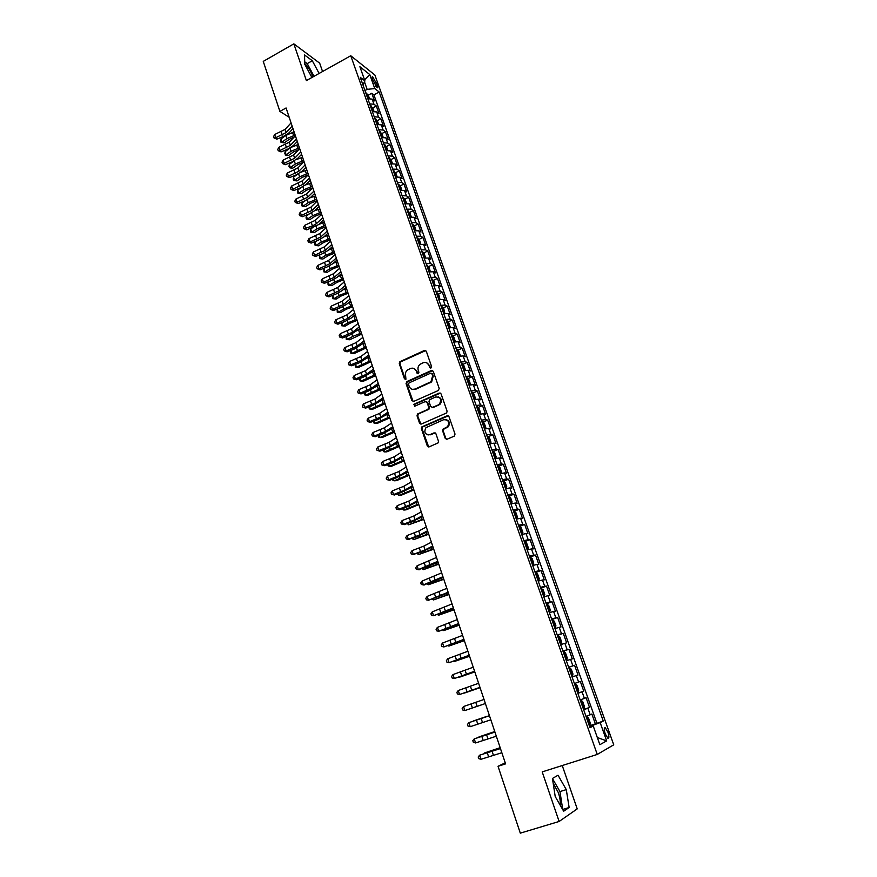 <?xml version="1.0" encoding="UTF-8"?>
<svg xmlns="http://www.w3.org/2000/svg" width="877" height="877" viewBox="0 0 877 877"><rect width="100%" height="100%" fill="white"/><g stroke="black" fill="none" stroke-linecap="round" stroke-linejoin="round"><path stroke-width="1.32" d="M430.98 367.978L431.594 366.542L426.299 351.271L424.435 350.46L399.879 361.719L399.265 363.615L404.44 378.798L405.93 379.248L405.645 375.97C405.01 373.591 405.612 371.596 407.487 369.984L410.425 368.515C413.144 367.606 415.106 368.483 416.334 371.146L417.003 373.12L418.307 373.701L418.91 372.265L418.23 370.291C417.584 367.923 418.186 365.928 420.039 364.306L423.032 362.804C425.773 361.872 427.757 362.749 428.996 365.424L429.675 367.408L430.98 367.978M560.239 805.261C560.6 801.83 559.964 797.61 558.309 792.6L553.157 783.117M607.969 732.24L605.338 727.8C603.946 727.504 603.891 729.489 605.185 733.742L607.816 738.193C609.219 738.467 609.263 736.483 607.969 732.24M304.747 63.572C308.079 66.773 310.787 71.158 312.87 76.716L312.936 76.913M445.198 438.314L447.106 439.202L454.143 436.198L455.031 434.115L448.991 416.685L447.084 415.819L421.815 426.902L421.398 428.645L427.296 445.965L429.182 446.853L438.116 442.885L438.478 441.197L435.924 433.742L434.038 432.865L429.873 434.663C425.005 434.74 423.701 432.405 425.948 427.658L443.532 419.732C448.355 419.579 449.726 421.881 447.621 426.639L443.006 429.138L442.633 430.859L445.198 438.314L446.59 439.311M322.561 71.53L319.677 63.177L293.85 43.85L306.38 80.585L350.756 55.744L597.259 754.439L542.205 771.892L559.12 821.475L520.302 833.15L498.037 766.301L505.58 763.867L286.077 107.97L279.906 111.39L289.191 117.277M293.85 43.85L263.253 61.39L279.906 111.39M438.314 390.506L439.191 388.445L433.26 371.344L431.385 370.511L406.917 381.528L406.062 383.567L411.85 400.57L413.692 401.414L438.314 390.506M441.087 393.905L447.073 411.17L446.678 412.914L421.398 424.029L419.535 423.163L417.035 415.808L417.485 414.032L427.877 409.373L428.743 407.312L427.077 402.433L425.202 401.589L414.843 406.161L413.878 404.308L439.202 393.06L441.087 393.905M589.344 725.849L595.351 723.887L591.865 714.031L590.199 714.799L587.875 708.221L583.665 709.789M583.556 709.46L589.541 707.476L586.066 697.675L584.389 698.377L582.076 691.832L577.855 693.345M577.8 693.181L583.764 691.175L580.311 681.44L578.612 682.054L576.31 675.564L572.089 677.011L578.02 674.972L574.588 665.292L568.669 667.331M568.647 667.254L572.867 665.84L570.576 659.383L572.308 658.868L568.899 649.254L563.012 651.315M562.935 651.085L567.156 649.725L564.887 643.312L566.63 642.863L563.253 633.315L557.388 635.397M557.257 635.014L561.488 633.709L559.23 627.34L560.995 626.956L557.629 617.463L551.797 619.568M551.611 619.041L555.854 617.803L553.606 611.455L555.393 611.159L552.05 601.721L546.25 603.847M546.009 603.179L550.252 601.984L548.026 595.68L549.824 595.45L546.503 586.077L540.725 588.215M540.44 587.404L544.683 586.264L542.468 580.004L544.299 579.84L540.988 570.521L535.244 572.681L537.612 574.04L539.256 578.71L538.818 580.322L536.077 572.593M534.904 571.727L539.158 570.642L536.954 564.426L538.796 564.328L535.507 555.064L530.322 557.048M529.401 556.15L533.654 555.119L531.473 548.936L533.326 548.914L530.07 539.706L524.293 541.701M523.931 540.67L528.195 539.695L526.014 533.545L527.899 533.589L524.654 524.435L519.787 526.343M518.493 525.279L522.758 524.358L520.598 518.252L522.495 518.351L519.272 509.263L514.47 511.17M513.1 509.986L517.364 509.12L515.216 503.047L517.134 503.212L513.922 494.179L509.186 496.086M507.728 494.792L512.004 493.97L509.866 487.93L511.795 488.171L508.605 479.182L503.924 481.089M502.389 479.686L506.665 478.908L504.549 472.911L506.489 473.207L503.321 464.284L498.706 466.191M497.084 464.667L501.37 463.944L499.254 457.98L501.227 458.342L498.07 449.462L493.51 451.37M491.822 449.737L496.097 449.068L494.003 443.148L495.987 443.565L492.852 434.74L488.336 436.647M486.582 434.904L490.868 434.279L488.774 428.393L490.78 428.875L487.667 420.105L483.205 422.012M481.374 420.16L485.661 419.579L483.589 413.725L485.595 414.273L482.503 405.558L478.097 407.465M476.189 405.503L480.486 404.977L478.425 399.156L480.453 399.759L477.384 391.087L473.021 392.995M471.048 390.934L475.345 390.451L473.295 384.663L475.334 385.332L472.286 376.715L467.967 378.623M465.928 376.452L470.225 376.014L468.197 370.258L470.258 370.982L467.211 362.42L462.946 364.328M460.842 362.048L465.15 361.664L463.122 355.941L465.194 356.72L462.179 348.202L457.958 350.12M455.788 347.741L460.096 347.391L458.079 341.712L460.173 342.545L457.169 334.082L452.992 335.99M450.767 333.512L455.075 333.205L453.069 327.56L455.174 328.447L452.192 320.039L448.059 321.947M445.768 319.371L450.076 319.107L448.092 313.495L450.208 314.437L447.237 306.073L443.148 307.98M440.802 305.306L445.11 305.097L443.137 299.506L445.275 300.515L442.326 292.194L438.27 294.102M435.869 291.328L440.177 291.153L438.215 285.606L440.364 286.658L437.426 278.393L433.413 280.3M430.958 277.428L435.277 277.296L433.315 271.782L435.485 272.89L432.569 264.668L428.59 266.586M426.079 263.615L430.399 263.528L428.447 258.035L430.629 259.197L427.724 251.03L423.788 252.949M421.223 249.879L425.542 249.835L423.613 244.376L425.805 245.593L422.922 237.459L419.02 239.377M416.4 236.22L420.719 236.22L418.8 230.794L421.004 232.054L418.143 223.975L414.273 225.893M411.598 222.637L415.928 222.681L414.021 217.288L416.235 218.603L413.385 210.568L409.559 212.486M406.829 209.143L411.16 209.219L409.263 203.859L411.488 205.218L408.66 197.237L404.867 199.156M402.094 195.714L406.424 195.834L404.538 190.506L406.775 191.92L403.957 183.973L400.197 185.902M397.38 182.372L401.71 182.526L399.835 177.22L402.083 178.689L399.287 170.796L395.549 172.714M392.688 169.097L397.029 169.294L395.154 164.021L397.424 165.545L394.639 157.685L390.934 159.614M388.029 155.909L392.37 156.139L390.506 150.899L392.786 152.466L390.013 144.65L386.351 146.58M383.402 142.787L387.733 143.061L385.891 137.842L388.182 139.454L385.42 131.693L381.78 133.622M378.787 129.741L383.128 130.048L381.287 124.863L383.589 126.518L380.859 118.801L377.242 120.73M374.205 116.773L378.546 117.112L376.715 111.96L379.028 113.659L376.31 105.985L373.986 104.253L369.655 103.87M372.736 107.915L376.31 105.985M372.429 79.303L377.132 87.777C377.921 88.018 377.987 87.141 377.34 85.168L372.637 76.705L372.429 79.303M350.756 55.744L374.885 75.005L613.747 744.814L597.259 754.439M595.351 723.887L603.266 721.047L379.182 91.997L374.764 88.566L367.134 89.355L364.942 90.55M603.266 721.047L600.164 722.593L606.665 740.879L599.857 744.694L593.258 726.057L589.991 727.691L360.283 77.34L364.92 80.936L359.899 66.729L369.787 74.567L374.764 88.566M596.853 723.141L373.92 94.859L371.793 93.236L374.501 100.877L372.177 99.123L367.836 98.728M378.546 117.112L380.859 118.801M383.128 130.048L385.42 131.693M387.733 143.061L390.013 144.65M392.37 156.139L394.639 157.685M397.029 169.294L399.287 170.796M401.71 182.526L403.957 183.973M406.424 195.834L408.66 197.237M411.16 209.219L413.385 210.568M415.928 222.681L418.143 223.975M420.719 236.22L422.922 237.459M425.542 249.835L427.724 251.03M430.399 263.528L432.569 264.668M435.277 277.296L437.426 278.393M440.177 291.153L442.326 292.194M445.11 305.097L447.237 306.073M450.076 319.107L452.192 320.039M455.075 333.205L457.169 334.082M460.096 347.391L462.179 348.202M465.15 361.664L467.211 362.42M470.225 376.014L472.286 376.715M475.345 390.451L477.384 391.087M480.486 404.977L482.503 405.558M485.661 419.579L487.667 420.105M490.868 434.279L492.852 434.74M496.097 449.068L498.07 449.462M501.37 463.944L503.321 464.284M506.665 478.908L508.605 479.182M512.004 493.97L513.922 494.179M517.364 509.12L519.272 509.263M522.758 524.358L524.654 524.435M528.195 539.695L530.07 539.706M533.654 555.119L535.507 555.064M539.158 570.642L540.988 570.521M544.683 586.264L546.503 586.077M550.252 601.984L552.05 601.721M555.854 617.803L557.629 617.463M561.488 633.709L563.253 633.315M567.156 649.725L568.899 649.254M572.867 665.84L574.588 665.292M578.02 674.972L576.31 675.564M583.764 691.175L582.076 691.832M589.541 707.476L587.875 708.221M592.457 726.255L592.194 725.509L589.53 726.375M367.134 89.355L364.47 81.824M559.12 821.475L577.219 808.89L562.245 765.533M505.229 762.815L498.037 766.301M368.241 95.165L371.793 93.236M373.92 94.859L379.182 91.997M362.925 84.828L364.92 80.936M376.715 111.96L372.385 111.598M381.287 124.863L376.957 124.545M385.891 137.842L381.55 137.557M390.506 150.899L386.176 150.647M395.154 164.021L390.824 163.813M399.835 177.22L395.505 177.055M404.538 190.506L400.208 190.375M409.263 203.859L404.933 203.76M414.021 217.288L409.691 217.233M418.8 230.794L414.481 230.783M423.613 244.376L419.294 244.409M428.447 258.035L424.128 258.112M433.315 271.782L428.996 271.892M438.215 285.606L433.896 285.759M443.137 299.506L438.873 299.693M448.092 313.495L443.773 313.736M453.069 327.56L448.761 327.845M458.079 341.712L453.771 342.041M463.122 355.941L458.814 356.314M468.197 370.258L463.889 370.686M473.295 384.663L468.998 385.135M478.425 399.156L474.128 399.66M483.589 413.725L479.291 414.284M488.774 428.393L484.488 428.996M494.003 443.148L489.717 443.795M499.254 457.98L494.979 458.682M504.549 472.911L500.263 473.668M509.866 487.93L505.59 488.73M515.216 503.047L510.94 503.902M520.598 518.252L516.334 519.151M526.014 533.545L521.76 534.499M531.473 548.936L527.209 549.945M536.954 564.426L532.701 565.49M542.468 580.004L538.226 581.122M548.026 595.68L543.773 596.853M553.606 611.455L549.375 612.683M559.23 627.34L554.998 628.612M564.887 643.312L560.655 644.639M570.576 659.383L566.356 660.776M574.391 683.534L578.612 682.054M580.179 699.912L584.389 698.377M593.258 726.057L589.728 726.945M586 716.388L590.199 714.799M592.194 725.509L600.164 722.593M364.536 79.84L369.787 74.567M606.665 740.879L597.325 737.524M319.118 73.449L312.311 60.743L304.538 54.977L304.757 64.229L311.905 77.494M569.14 807.509L566.279 789.618L558.035 775.235L552.444 778.469L555.218 796.557L563.67 811.214L569.14 807.509L562.738 809.46L559.954 791.58L552.455 778.546M314.043 76.288L307.224 63.615L304.703 61.774M307.224 63.615L312.311 60.743M559.954 791.58L566.279 789.618M430.618 368.066L429.62 365.632L426.54 362.727M413.834 368.428L416.97 371.344L417.967 373.788M425.762 350.559L400.526 361.927L399.923 363.823L405.415 379.456M432.679 370.587L407.246 381.901L406.709 383.753L413.144 401.534M431.89 373.788L430.585 373.207L409.088 382.865L408.485 384.301L409.197 386.384C410.414 389.059 412.376 389.947 415.106 389.059L431.013 381.725L432.613 375.882L431.89 373.788L432.514 373.986L431.561 373.328M412.497 389.366L415.106 389.059M432.514 373.986L433.238 376.08L431.637 381.912L415.742 389.235M426.408 401.633L427.702 402.609L429.379 407.476L428.941 409.252L418.537 413.9L417.671 415.95L420.894 424.15M440.44 393.115L414.788 404.297L414.569 406.237M438.292 404.801L439.487 404.012C441.811 399.232 440.517 396.897 435.595 396.996L429.456 399.802L428.996 401.589L430.673 406.468L432.547 407.334L440.101 404.176C442.315 400.877 441.745 398.454 438.39 396.908M431.977 407.443L432.547 407.334M438.917 404.966L433.172 407.487M446.185 419.601C449.583 421.004 450.274 423.394 448.235 426.781L443.619 429.281L443.247 430.991L445.812 438.445M427.998 434.948L429.873 434.663M435.167 432.887L430.497 434.795M448.279 415.851L422.451 427.033L422.034 428.776L428.71 446.963M369.469 98.52L368.329 95.275L365.709 92.699M367.101 96.656L366.564 95.122M294.08 137.119L289.3 139.268L284.356 142.841L281.035 142.381L280.618 141.12L280.892 139.015L285.836 135.431L294.091 131.901M280.892 139.015L281.934 142.173L286.889 138.588L295.143 135.069M281.035 142.381L284.356 142.841M292.151 126.113L286.121 132.57L275.707 137.733L276.825 139.158L283.37 136.483L289.125 132.778L292.995 128.645M291.076 122.912L285.058 129.39L274.654 134.543L275.707 137.733L273.986 137.919L273.558 136.648L274.654 134.543M276.825 139.158L273.986 137.919M374.019 111.379L372.846 108.057L370.226 105.503M371.64 109.493L371.092 107.948M298.739 149.66L293.51 151.918L288.544 155.47L286.187 155.262L284.806 153.738L285.08 151.655L290.419 147.829M285.08 151.655L286.132 154.823L291.098 151.272L299.397 147.753M291.274 147.292L298.333 144.573M285.222 155.01L288.544 155.47M378.59 124.315L377.384 120.916L374.786 118.395M376.2 122.396L375.652 120.851M303.442 162.267L297.752 164.646L292.754 168.165L290.386 167.956L289.004 166.444L289.289 164.361L293.959 161.061M289.289 164.361L290.342 167.551L295.341 164.021L303.661 160.513M296.218 159.636L302.587 157.312M289.432 167.715L292.754 168.165M383.194 137.327L381.955 133.841L379.357 131.353M380.782 135.376L380.234 133.819M308.2 174.929L302.017 177.439L296.985 180.925L293.652 180.487L293.236 179.204L293.521 177.143L297.698 174.227M293.521 177.143L294.584 180.344L299.605 176.847L307.959 173.339M300.921 172.232L306.884 170.116M293.652 180.487L296.985 180.925M387.82 150.405L386.56 146.843L383.962 144.376M385.387 148.432L384.839 146.865M312.771 187.722L306.292 190.309L301.25 193.762L297.906 193.324L297.478 192.041L297.774 189.991L301.502 187.415M297.774 189.991L298.849 193.214L303.902 189.739L312.267 186.231M305.558 184.948L311.192 182.997M297.906 193.324L301.25 193.762M296.459 138.972L290.375 145.363L279.927 150.504L281.035 151.896L287.601 149.222L293.389 145.549L297.292 141.46M295.374 135.749L289.311 142.162L278.864 147.303L279.927 150.504L278.195 150.68L277.768 149.397L278.864 147.303M281.035 151.896L278.195 150.68M300.778 151.907L294.661 158.233L284.17 163.352L285.266 164.712L291.855 162.037L297.665 158.386L301.6 154.341M299.704 148.662L293.587 155.01L283.107 160.129L284.17 163.352L282.427 163.506L281.999 162.223L283.107 160.129M285.266 164.712L282.427 163.506M305.141 164.909L298.958 171.168L288.434 176.266L289.52 177.593L296.13 174.918L301.973 171.289L305.93 167.299M304.045 161.653L297.884 167.924L287.36 173.032L288.434 176.266L286.68 176.409L286.253 175.115L287.36 173.032M289.52 177.593L286.68 176.409M309.515 177.998L303.289 184.17L292.721 189.257L293.806 190.55L300.438 187.875L306.303 184.28L310.294 180.333M308.419 174.72L302.203 180.914L291.646 186.001L292.721 189.257L290.956 189.377L290.528 188.073L291.646 186.001M293.806 190.55L290.956 189.377M392.468 163.56L391.175 159.91L388.588 157.476M390.024 161.554L389.465 159.976M317.101 200.658L310.601 203.245L305.525 206.676L302.181 206.238L301.754 204.944L302.061 202.905L305.371 200.658M302.061 202.905L303.135 206.15L308.211 202.708L316.608 199.2M310.184 197.763L315.523 195.955M302.181 206.238L305.525 206.676M313.911 191.142L307.652 197.248L297.04 202.313L298.103 203.574L304.757 200.91L310.655 197.336L314.679 193.433M312.815 187.853L306.555 193.97L295.955 199.046L297.04 202.313L295.264 202.423L294.825 201.118L295.955 199.046M298.103 203.574L295.264 202.423M397.149 176.803L395.823 173.054L393.247 170.653M394.694 174.764L394.135 173.175M321.453 213.67L314.942 216.246L309.833 219.656L306.479 219.228L306.051 217.924L306.358 215.895L309.274 213.944M306.358 215.895L307.443 219.151L312.552 215.742L320.982 212.245M314.81 210.666L319.886 208.978M306.479 219.228L309.833 219.656M318.34 204.374L312.026 210.403L301.37 215.457L302.433 216.674L309.11 214.01L315.04 210.458L319.085 206.61M317.233 201.063L310.929 207.115L300.285 212.157L301.37 215.457L299.594 215.545L299.156 214.229L300.285 212.157M302.433 216.674L299.594 215.545M401.852 190.101L400.504 186.275L397.928 183.907M399.375 188.04L398.816 186.439M325.827 226.748L319.294 229.335L314.163 232.701L310.809 232.284L310.37 230.98L310.688 228.952L313.199 227.296M310.688 228.952L311.773 232.23L316.915 228.853L325.367 225.367M321.684 214.35L315.325 220.313L304.648 225.356L305.733 228.656L306.786 229.851L324.271 222.078M310.809 232.284L314.163 232.701M322.791 217.682L316.433 223.635L312.453 225.992L303.946 228.733L303.508 227.417L304.648 225.356M306.786 229.851L303.946 228.733M319.436 223.657L323.525 219.853M406.588 203.486L405.207 199.572L402.631 197.237M404.1 201.392L403.53 199.781M330.234 239.903L323.679 242.48L318.515 245.823L315.15 245.417L314.722 244.102L315.04 242.096L317.123 240.736M315.04 242.096L316.126 245.385L321.3 242.041L329.785 238.555M324.095 236.724L328.678 235.244M315.15 245.417L318.515 245.823M327.274 231.057L320.861 236.933L310.118 241.942L311.16 243.093L317.88 240.43L323.865 236.943L327.987 233.183M326.145 227.702L319.743 233.6L309.022 238.621L310.118 241.942L308.32 241.997L307.882 240.671L309.022 238.621M311.16 243.093L308.32 241.997M411.346 216.948L409.932 212.947L407.367 210.644M408.835 214.821L408.265 213.199M334.663 253.135L328.086 255.711L322.9 259.022L319.524 258.627L319.414 255.306L321.037 254.264M319.414 255.306L320.511 258.616L325.707 255.295L334.214 251.82M328.787 249.868L333.107 248.498M319.524 258.627L322.9 259.022M331.78 244.519L325.312 250.318L314.536 255.306L315.567 256.424L322.308 253.76L328.327 250.296L332.471 246.58M330.651 241.142L324.194 246.963L313.429 251.951L314.536 255.306L312.716 255.339L312.278 254.001L313.429 251.951M315.567 256.424L312.716 255.339M416.06 230.498L414.689 226.398L412.124 224.128M413.615 228.327L413.034 226.704M339.114 266.444L332.515 269.009L327.296 272.287L323.92 271.903L323.81 268.581L324.939 267.88M323.81 268.581L324.918 271.914L330.136 268.625L338.686 265.15M333.523 263.089L337.568 261.817M323.92 271.903L327.296 272.287M336.308 258.046L329.785 263.769L318.976 268.735L319.995 269.82L326.759 267.156L332.8 263.714L336.976 260.063M335.167 254.659L328.667 260.403L317.858 265.369L318.976 268.735L317.145 268.757L316.696 267.419L317.858 265.369M319.995 269.82L317.145 268.757M420.774 244.124L419.469 239.925L416.915 237.689M418.406 241.909L417.836 240.276M343.587 279.818L336.965 282.394L331.725 285.639L328.338 285.255L327.899 283.918L328.82 281.583M328.239 281.945L329.346 285.288L334.597 282.043L343.17 278.568M338.292 276.376L342.052 275.203M328.338 285.255L331.725 285.639M340.857 271.662L334.29 277.296L323.438 282.251L324.446 283.293L331.232 280.64L337.305 277.22L341.515 273.613M339.717 268.252L333.161 273.909L322.319 278.864L323.438 282.251L321.596 282.251L321.146 280.903L322.319 278.864M324.446 283.293L321.596 282.251M425.52 257.838L424.282 253.53L421.738 251.326M423.229 255.569L422.659 253.924M348.092 293.269L341.449 295.845L336.176 299.057L332.789 298.684L332.69 295.374L333.808 298.75L339.081 295.527L347.687 292.063M343.104 289.739L346.558 288.676M332.789 298.684L336.176 299.057M345.439 285.343L338.829 290.912L327.921 295.834L328.919 296.843L335.727 294.19L341.833 290.802L346.075 287.25M344.288 281.923L337.689 287.503L326.792 292.436L327.921 295.834L326.069 295.823L325.619 294.464L326.792 292.436M328.919 296.843L326.069 295.823M430.3 271.629L429.116 267.211L426.584 265.051M428.086 269.316L427.505 267.66M352.62 306.797L345.955 309.373L340.66 312.552L337.261 312.19L337.141 309.033M337.207 309.011L338.292 312.278L343.598 309.088L352.225 305.624M347.95 303.179L351.085 302.225M337.261 312.19L340.66 312.552M435.124 285.507L433.983 280.98L431.451 278.842M432.975 283.139L432.383 281.473M357.169 320.412L350.493 322.977L345.154 326.123L342.797 325.882L348.136 322.725L356.796 319.272M341.745 322.714L342.797 325.882L341.756 325.773L341.613 322.769M352.85 316.696L355.645 315.852M439.969 299.452L438.884 294.815L436.351 292.721M437.886 297.04L437.294 295.374M361.752 334.093L349.693 339.772L347.325 339.563L352.697 336.439L361.39 332.986M346.316 336.505L347.325 339.563L346.272 339.421L346.108 336.582M357.794 330.289L360.239 329.555M444.858 313.495L443.806 308.748L441.284 306.687M442.819 311.028L442.227 309.34M366.356 347.851L354.242 353.508L351.885 353.321L366.005 346.788M350.91 350.362L351.885 353.321L350.822 353.157L350.625 350.471M362.793 343.948L364.843 343.335M449.78 327.614L450.252 326.968L448.75 322.747L446.25 320.719M447.785 325.093L447.193 323.405M370.993 361.697L358.825 367.31L356.479 367.167L370.653 360.677M355.525 364.317L356.479 367.167L355.404 366.981L355.174 364.448M369.02 361.16L367.847 357.684L369.491 357.191M454.735 341.811L455.24 341.076L453.738 336.834L451.238 334.85M452.784 339.246L452.181 337.535M375.652 375.619L363.429 381.199L361.083 381.078L375.323 374.632M360.173 378.338L361.083 381.078L359.998 380.87L359.734 378.502M372.933 371.497L374.15 371.135M459.723 356.095L460.261 355.273L458.748 351.008L456.248 349.057M457.816 353.475L457.213 351.765M380.333 389.618L368.066 395.154L365.72 395.078L380.026 388.675M364.854 392.447L365.72 395.078L364.624 394.847L364.328 392.644M378.108 385.376L378.842 385.156M464.744 370.467L465.303 369.557L463.79 365.26L461.302 363.352M464.437 370.543L463.834 370.522M462.87 367.792L462.267 366.071M385.047 403.705L372.725 409.208L370.39 409.164L384.751 402.795M369.557 406.643L370.39 409.164L369.283 408.901L368.954 406.862M469.809 384.926L470.379 383.918L468.855 379.598L466.378 377.724M469.623 384.97L468.932 384.948M467.956 382.197L467.353 380.465M389.794 417.869L377.406 423.328L375.082 423.328L389.498 417.003M374.282 420.916L375.082 423.328L373.964 423.032L373.591 421.168M472.363 392.271L474.895 399.463L475.498 398.366L473.953 394.025L471.486 392.183M474.841 399.473L474.051 399.452M473.076 396.689L472.462 394.946M394.562 432.12L382.12 437.535L379.796 437.568L394.288 431.287M379.039 435.277L379.796 437.568L378.667 437.25L378.25 435.562M479.883 414.13L480.629 412.903L479.083 408.529L476.628 406.731M477.494 406.807L480.048 414.032L479.204 414.043M478.228 411.258L477.603 409.504M399.353 446.448L386.867 451.83L384.543 451.896L399.09 445.659M383.819 449.715L384.543 451.896L383.402 451.556L382.942 450.044M484.762 428.919L485.803 427.527L484.247 423.131L481.791 421.377M485.211 428.732L484.389 428.721M483.402 425.926L482.778 424.161M404.176 460.863L391.635 466.202L389.322 466.312L403.935 460.118M388.632 464.24L389.322 466.312L388.16 465.939L387.711 464.58M489.717 443.784L490.999 442.238L489.443 437.809L486.998 436.099M490.429 443.477L489.607 443.488M488.621 440.682L487.985 438.906M409.033 475.367L396.426 480.662L394.124 480.804L408.803 474.665M393.477 478.853L394.124 480.804L392.951 480.41L392.556 479.193M494.957 458.627L496.239 457.038L494.661 452.587L492.227 450.91M495.669 458.32L494.858 458.353M493.861 455.514L493.225 453.738M413.911 489.947L401.26 495.209L398.947 495.384L413.692 489.289M398.344 493.554L398.947 495.384L397.424 493.894M500.23 473.558L501.501 471.925L499.923 467.452L497.489 465.808M500.953 473.251L500.131 473.295M499.134 470.445L498.498 468.658M418.822 504.615L406.106 509.833L403.815 510.052L418.614 504.001M403.245 508.342L403.815 510.052L402.313 508.682M505.536 488.577L506.796 486.899L505.207 482.405L502.784 480.804M503.639 480.793L506.27 488.248L505.448 488.336M504.439 485.474L503.804 483.665M423.766 519.37L408.704 524.808L423.569 518.8M408.178 523.218L408.704 524.808L407.235 523.558M510.874 503.683L512.124 501.973L510.524 497.445L508.112 495.889M511.598 503.387L510.798 503.464M509.778 500.581L509.131 498.761M428.732 534.225L413.615 539.651L428.557 533.687M413.133 538.182L413.615 539.651L412.19 538.522M516.235 518.888L517.485 517.134L515.873 512.574L513.473 511.061M514.328 511.028L516.991 518.559L516.169 518.691M515.15 515.786L514.503 513.955M433.731 549.155L418.559 554.582L433.567 548.673M418.121 553.234L418.559 554.582L417.178 553.573M521.64 534.181L522.878 532.383L521.256 527.801L518.866 526.332M522.385 533.896L521.574 534.005M520.127 529.204L520.543 531.089M438.752 564.174L423.536 569.601L438.61 563.736M423.131 568.384L423.536 569.601L422.188 568.724M527.077 549.572L527.822 549.287L527.022 549.408M525.137 541.624L527.833 549.254L528.305 547.73L526.671 543.126L525.093 541.58M525.981 546.481L525.334 544.628M443.817 579.291L428.546 584.707L443.685 578.897M428.184 583.622L428.546 584.707L427.242 583.95M532.547 565.062L533.764 563.177L532.131 558.539L529.752 557.158M533.293 564.777L532.503 564.92M531.451 561.96L530.793 560.096M448.903 594.496L433.578 599.912L448.783 594.146M433.26 598.947L433.578 599.912L432.317 599.276M538.05 580.64L538.796 580.366L538.007 580.519M536.527 575.619L536.954 577.548M454.023 609.789L438.643 615.205L453.924 609.493M438.368 614.371L438.643 615.205L437.579 614.645M543.587 596.316L544.792 594.343L543.126 589.651L540.78 588.357M544.343 596.042L543.554 596.217M542.501 593.225L541.833 591.339M459.175 625.18L443.74 630.585L459.088 624.928M443.51 629.883L443.74 630.585L442.863 630.114M549.166 612.091L550.35 610.074L548.673 605.349L546.338 604.1M549.912 611.817L549.134 612.014M547.632 607.048L548.07 609M464.35 640.659L448.871 646.064L464.284 640.462M448.684 645.494L448.871 646.064L448.169 645.68M554.768 627.965L555.941 625.904L554.264 621.146L551.94 619.951M555.525 627.702L554.746 627.91M553.683 624.884L553.003 622.966M469.568 656.237L454.023 661.631L469.513 656.084M560.414 643.948L561.576 641.832L559.888 637.042L557.564 635.891M561.17 643.674L560.392 643.904M558.868 638.862L559.318 640.857M474.808 671.914L459.219 677.296L474.775 671.804M566.849 659.756L566.082 659.997L566.849 659.756L567.244 657.86L565.544 653.036L564.01 651.699L563.231 651.94M564.547 654.922L564.996 656.928M480.092 687.678L464.437 693.06L480.07 687.623M571.804 676.189L572.571 675.926L572.944 673.985L571.234 669.14L568.932 668.077M569.743 667.857L572.582 675.882M570.247 671.08L570.708 673.108M483.26 704.275L469.688 708.923L483.26 704.275M575.444 684.06L574.676 684.334L575.444 684.06L576.956 685.332L578.688 690.21L578.338 692.161L575.476 684.093M578.338 692.161L577.559 692.49M576.693 689.311L575.772 687.425M487.261 716.235L473.657 720.872L487.261 716.235M581.21 700.383L580.453 700.679L581.21 700.383L582.723 701.633L584.455 706.544L584.126 708.539L581.254 700.416M584.126 708.539L583.348 708.89M582.251 705.766L581.55 703.793M494.771 731.539L478.963 736.91L494.792 731.626M589.18 725.4L589.936 725.082L590.276 722.977L588.522 718.033L587.064 716.849L586.264 717.134M589.947 725.027L587.064 716.849L586.242 717.079M588.292 722.166L587.809 720.17M500.164 747.675L484.312 753.036L500.208 747.807M350.044 299.112L343.378 304.593L332.438 309.504L333.424 310.469L340.254 307.816L346.393 304.462L350.668 300.964M348.893 295.67L342.238 301.173L331.309 306.084L332.438 309.504L330.574 309.471L330.125 308.101L331.309 306.084M333.424 310.469L330.574 309.471M354.681 312.968L347.961 318.362L336.976 323.251L337.952 324.183L344.804 321.53L350.975 318.198L355.284 314.755M353.519 309.493L346.81 314.909L335.836 319.798L336.976 323.251L335.102 323.196L334.652 321.826L335.836 319.798M337.952 324.183L335.102 323.196M359.34 326.891L352.576 332.208L341.537 337.075L342.512 337.963L349.386 335.321L359.921 328.623M358.178 323.405L351.414 328.743L340.397 333.611L341.537 337.075L339.651 337.009L339.202 335.628L340.397 333.611M342.512 337.963L339.651 337.009M364.032 340.901L357.213 346.13L346.13 350.975L347.095 351.83L353.99 349.189L364.591 342.567M362.859 337.393L356.051 342.644L344.979 347.489L346.13 350.975L344.233 350.888L343.773 349.495L344.979 347.489M347.095 351.83L344.233 350.888M368.746 354.999L361.872 360.14L350.745 364.953L351.699 365.775L358.616 363.133L369.294 356.61M367.573 351.469L360.699 356.632L349.594 361.456L350.745 364.953L348.849 364.854L348.377 363.462L349.594 361.456M351.699 365.775L348.849 364.854M373.492 369.173L366.564 374.227L355.393 379.028L356.336 379.807L363.275 377.165L374.008 370.719M372.308 365.621L365.38 370.697L354.231 375.499L355.393 379.028L353.475 378.908L353.014 377.494L354.231 375.499M356.336 379.807L353.475 378.908M378.261 383.424L371.278 388.401L360.063 393.17L360.995 393.916L367.967 391.274L378.765 384.915M377.066 379.862L370.094 384.85L358.89 389.629L360.063 393.17L358.134 393.028L357.673 391.613L358.89 389.629M360.995 393.916L358.134 393.028M383.063 397.774L376.025 402.653L364.766 407.399L365.676 408.101L372.67 405.459L383.545 399.199M381.868 394.179L374.83 399.079L363.593 403.837L364.766 407.399L362.826 407.246L362.354 405.821L363.593 403.837M365.676 408.101L362.826 407.246M387.897 412.201L380.793 416.992L369.491 421.716L370.401 422.374L377.417 419.732L388.347 413.56M386.68 408.583L379.598 413.396L368.307 418.132L369.491 421.716L367.54 421.541L367.068 420.105L368.307 418.132M370.401 422.374L367.54 421.541M392.753 426.715L385.595 431.407L374.249 436.11L375.137 436.724L382.186 434.093L393.181 428.009M391.537 423.076L384.389 427.801L373.054 432.504L374.249 436.11L372.286 435.913L371.804 434.477L373.054 432.504M375.137 436.724L372.286 435.913M397.632 441.306L390.429 445.922L379.028 450.592L379.905 451.173L386.976 448.542L398.048 442.545M396.415 437.656L389.213 442.282L377.834 446.963L379.028 450.592L377.055 450.383L376.573 448.925L377.834 446.963M379.905 451.173L377.055 450.383M402.554 455.996L395.286 460.513L383.841 465.161L384.707 465.698L391.8 463.067L402.938 457.169M401.315 452.313L394.069 456.851L382.635 461.51L383.841 465.161L381.857 464.931L381.374 463.473L382.635 461.51M384.707 465.698L381.857 464.931M407.498 470.774L400.164 475.191L388.686 479.818L389.541 480.311L396.656 477.68L407.86 471.87M406.259 467.068L398.947 471.508L387.47 476.145L388.686 479.818L386.68 479.566L386.198 478.097L387.47 476.145M389.541 480.311L386.68 479.566M412.475 485.639L405.086 489.958L393.554 494.562L394.398 495.001L401.534 492.381L412.815 486.669M411.225 481.911L403.858 486.264L392.326 490.868L393.554 494.562L391.537 494.277L391.054 492.808L392.326 490.868M394.398 495.001L391.537 494.277M417.474 500.592L410.03 504.812L398.443 509.384L399.276 509.789L406.446 507.169L417.803 501.556M416.224 496.842L408.792 501.096L397.215 505.667L398.443 509.384L396.426 509.088L395.933 507.608L397.215 505.667M399.276 509.789L396.426 509.088M422.506 515.632L415.007 519.754L403.376 524.303L404.198 524.665L411.379 522.045L422.813 516.531M421.245 511.861L413.758 516.016L402.137 520.565L403.376 524.303L401.337 523.986L400.844 522.495L402.137 520.565M404.198 524.665L401.337 523.986M427.57 530.771L420.006 534.795L408.331 539.311L416.356 537.02L427.855 531.594M426.31 526.978L418.757 531.023L407.092 535.551L408.331 539.311L406.281 538.971L405.788 537.469L407.092 535.551M409.131 539.629L406.281 538.971M432.668 545.998L425.049 549.923L413.319 554.407L421.355 552.072L432.92 546.755M431.396 542.172L423.788 546.13L412.069 550.624L413.319 554.407L411.258 554.056L410.754 552.543L412.069 550.624M414.108 554.681L411.258 554.056M437.798 561.313L418.329 569.601L426.375 567.222L438.029 562.004M436.516 557.476L417.079 565.797L418.329 569.601L416.257 569.217L415.753 567.704L417.079 565.797M419.118 569.82L416.257 569.217M442.951 576.726L423.383 584.882L431.44 582.46L443.159 577.34M441.657 572.867L422.111 581.056L423.383 584.882L421.289 584.477L420.785 582.953L422.111 581.056M424.15 585.058L421.289 584.477M448.147 592.238L428.458 600.252L448.322 592.775M446.842 588.346L427.187 596.404L428.458 600.252L426.354 599.835L425.849 598.289L427.187 596.404M453.365 607.838L433.567 615.72L453.519 608.309M452.061 603.924L432.284 611.85L433.567 615.72L431.451 615.281L430.936 613.725L432.284 611.85M458.616 623.536L438.708 631.287L458.748 623.931M457.301 619.601L437.415 627.384L438.708 631.287L436.571 630.815L436.066 629.258L437.415 627.384M463.911 639.333L443.883 646.941L464.01 639.651M462.585 635.376L442.578 643.016L443.883 646.941L441.734 646.448L441.219 644.88L442.578 643.016M469.228 655.229L449.079 662.694L469.305 655.47M467.89 651.249L447.774 658.748L449.079 662.694L446.919 662.179L446.404 660.6L447.774 658.748M474.578 671.223L454.319 678.546L474.632 671.387M473.24 667.211L453.003 674.577L454.319 678.546L452.148 678.009L451.622 676.419L453.003 674.577M479.971 687.316L459.581 694.496L479.993 687.404M478.612 683.282L458.265 690.506L459.581 694.496L457.399 693.937L456.873 692.337L458.265 690.506M477.121 706.358L464.887 710.545L485.387 703.518L477.121 706.358L475.783 702.324L463.549 706.522L464.887 710.545L462.683 709.964L462.157 708.353L463.549 706.522M484.027 699.451L475.783 702.324M490.835 719.809L470.215 726.693L468.877 722.648L467.474 724.468L468 726.09L470.215 726.693M489.476 715.731L468.877 722.648L489.454 715.676M496.327 736.209L475.586 742.951L474.238 738.872L472.813 740.681L473.35 742.315L475.586 742.951M494.957 732.098L474.238 738.872L494.913 731.966M501.852 752.718L480.98 759.296L479.631 755.196L478.195 756.994L478.743 758.638L480.98 759.296M500.471 748.574L479.631 755.196L500.394 748.355M373.986 104.253L372.177 99.123M374.073 83.633L376.354 82.383M375.531 86.154L377.34 85.168M429.62 365.632L428.996 365.424M417.649 373.317L417.003 373.12M416.97 371.344L416.334 371.146M405.086 378.985L404.44 378.798M399.923 363.823L399.265 363.615M400.778 361.784L400.12 361.576M425.071 350.69L424.435 350.46M430.3 367.616L429.675 367.408M412.486 400.734L411.85 400.57M406.709 383.753L406.062 383.567M407.564 381.714L406.917 381.528M432.01 370.719L431.385 370.511M430.454 382.668L429.829 382.482M433.238 376.08L432.613 375.882M420.171 423.306L419.535 423.163M417.671 415.95L417.035 415.808M418.537 413.9L417.901 413.758M428.502 409.537L427.877 409.373M429.379 407.476L428.743 407.312M427.702 402.609L427.077 402.433M414.788 404.297L414.152 404.133M439.815 393.236L439.202 393.06M443.247 430.991L442.633 430.859M444.124 428.919L443.51 428.787M446.864 427.746L446.25 427.603M434.663 432.997L434.038 432.865M427.932 446.086L427.296 445.965M422.034 428.776L421.398 428.645M422.911 426.726L422.275 426.595M447.698 415.972L447.084 415.819M368.581 98.597L366.63 93.083M285.836 135.431L286.889 138.588M292.523 132.328L293.576 135.496M286.121 132.57L285.058 129.39M282.273 135.047L281.221 131.868M373.131 111.467L371.157 105.887M290.046 148.092L291.098 151.272M296.755 145.001L297.818 148.18M377.702 124.402L375.707 118.757M294.299 160.875L295.341 164.021M301.019 157.75L302.083 160.94M382.295 137.415L380.278 131.703M298.586 173.756L299.605 176.847M305.295 170.555L306.369 173.778M386.921 150.504L384.882 144.716M302.894 186.724L303.902 189.739M309.603 183.446L310.688 186.68M290.375 145.363L289.311 142.162M286.516 147.818L285.453 144.617M294.661 158.233L293.587 155.01M290.78 160.666L289.706 157.454M298.958 171.168L297.884 167.924M295.067 173.591L293.992 170.346M303.289 184.17L302.203 180.914M299.375 186.582L298.29 183.326M391.58 163.67L389.509 157.805M307.235 199.759L308.211 202.708M313.933 196.404L315.018 199.649M307.652 197.248L306.555 193.97M303.705 199.638L302.62 196.371M396.251 176.902L394.157 170.971M311.587 212.859L312.552 215.742M318.296 209.428L319.381 212.694M312.026 210.403L310.929 207.115M308.068 212.782L306.972 209.482M400.953 190.221L398.838 184.214M315.972 226.036L316.915 228.853M322.67 222.528L323.766 225.817M316.433 223.635L315.325 220.313M312.453 225.992L311.357 222.681M405.689 203.607L403.541 197.533M320.379 239.289L321.3 242.041M327.077 235.705L328.184 239.004M320.861 236.933L319.743 233.6M316.86 239.278L315.753 235.946M410.447 217.079L408.276 210.918M324.819 252.62L325.707 255.295M331.506 248.947L332.613 252.28M325.312 250.318L324.194 246.963M321.3 252.631L320.182 249.287M415.238 230.618L413.034 224.391M329.27 266.027L330.136 268.625M335.957 262.278L337.075 265.621M329.785 263.769L328.667 260.403M325.751 266.071L324.643 262.705M420.05 244.244L417.825 237.941M333.753 279.511L334.597 282.043M340.44 275.674L341.559 279.039M334.29 277.296L333.161 273.909M330.234 279.588L329.116 276.2M424.885 257.948L422.637 251.567M338.27 293.071L339.081 295.527M344.946 289.147L346.075 292.534M338.829 290.912L337.689 287.503M334.751 293.17L333.622 289.772M429.763 271.727L427.483 265.271M342.808 306.698L343.598 309.088M349.474 302.697L350.603 306.095M434.663 285.584L432.35 279.05M347.369 320.412L348.136 322.725M354.023 316.323L355.174 319.743M439.585 299.528L437.25 292.918M351.951 334.203L352.697 336.439M358.605 330.037L359.756 333.468M444.54 313.549L442.172 306.862M356.566 348.081L357.279 350.23M363.221 343.817L364.372 347.281M449.528 327.658L447.138 320.883M361.203 362.026L361.894 364.108M454.538 341.855L452.115 335.003M365.873 376.069L366.542 378.064M372.561 371.771L373.679 375.126M459.592 356.128L457.136 349.189M370.565 390.177L371.212 392.096M377.296 385.957L378.382 389.169M464.657 370.489L462.179 363.473M375.29 404.374L375.904 406.215M382.065 400.219L383.106 403.299M469.765 384.937L467.255 377.834M380.037 418.658L380.629 420.412M386.867 414.558L387.853 417.507M384.817 433.019L385.376 434.696M391.69 428.985L392.633 431.802M389.629 447.467L390.155 449.057M396.547 443.51L397.434 446.174M485.233 428.7L482.668 421.431M394.464 462.004L394.957 463.505M401.425 458.112L402.269 460.633M490.44 443.455L487.864 436.143M399.32 476.617L399.791 478.042M406.336 472.802L407.136 475.181M495.691 458.287L493.093 450.931M404.209 491.328L404.659 492.666M411.269 487.568L412.026 489.815M500.964 473.218L498.355 465.819M409.131 506.117L409.548 507.366M416.246 502.433L416.948 504.538M414.087 521.004L414.47 522.166M421.245 517.397L421.892 519.337M511.62 503.354L508.967 495.867M419.063 535.979L419.425 537.042M426.266 532.438L426.869 534.236M424.073 551.041L424.402 552.017M431.331 547.577L431.879 549.221M522.396 533.863L519.71 526.277M429.116 566.191L429.412 567.079M436.417 562.804L436.921 564.295M434.181 581.429L434.444 582.229M441.537 578.118L441.986 579.456M533.304 564.744L530.596 557.059M439.289 596.766L439.52 597.467M446.689 593.532L447.084 594.705M444.42 612.201L444.617 612.804M451.874 609.044L452.214 610.052M544.354 595.998L541.602 588.226M457.092 624.643L457.377 625.498M549.934 611.773L547.16 603.957M462.343 640.342L462.574 641.032M555.536 627.658L552.762 619.787M561.181 643.63L558.386 635.704M566.86 659.701L564.054 651.732M343.378 304.593L342.238 301.173M339.289 306.84L338.149 303.42M347.961 318.362L346.81 314.909M343.85 320.587L342.71 317.145M352.576 332.208L351.414 328.743M348.432 334.411L347.292 330.947M357.213 346.13L356.051 342.644M353.047 348.322L351.896 344.836M361.872 360.14L360.699 356.632M357.695 362.3L356.533 358.803M366.564 374.227L365.38 370.697M362.365 376.376L361.192 372.846M371.278 388.401L370.094 384.85M367.057 390.517L365.884 386.976M376.025 402.653L374.83 399.079M371.782 404.757L370.598 401.184M380.793 416.992L379.598 413.396M376.529 419.074L375.345 415.479M385.595 431.407L384.389 427.801M381.309 433.468L380.114 429.862M390.429 445.922L389.213 442.282M386.121 447.961L384.915 444.321M395.286 460.513L394.069 456.851M390.956 462.53L389.739 458.879M400.164 475.191L398.947 471.508M395.823 477.187L394.595 473.514M405.086 489.958L403.858 486.264M400.712 491.931L399.484 488.237M410.03 504.812L408.792 501.096M405.634 506.763L404.396 503.047M415.007 519.754L413.758 516.016M410.589 521.683L409.351 517.945M420.006 534.795L418.757 531.023M415.566 536.691L414.317 532.931M425.049 549.923L423.788 546.13M420.576 551.797L419.327 548.015M430.114 565.139L428.842 561.324M425.619 566.991L424.358 563.177M435.211 580.442L433.929 576.606M430.695 582.273L429.423 578.447M440.331 595.845L439.048 591.986M435.803 597.654L434.521 593.795M445.494 611.346L444.2 607.465M440.934 613.122L439.651 609.241M450.679 626.934L449.386 623.032M446.097 628.688L444.803 624.786M455.908 642.622L454.593 638.697M451.293 644.354L449.989 640.429M461.159 658.408L459.844 654.45M456.522 660.107L455.218 656.16M466.443 674.292L465.128 670.313M461.784 675.959L460.469 671.99M471.771 690.276L470.434 686.274M467.079 691.92L465.753 687.919M472.407 707.969L471.081 703.946M482.503 722.538L481.155 718.482M477.768 724.128L476.43 720.072M487.93 738.818L486.571 734.74M483.161 740.374L481.813 736.307M493.378 755.196L492.019 751.096M488.588 756.73L487.228 752.63M604.385 728.107L605.338 727.8M372.012 77.044L372.637 76.705M400.526 361.927L399.879 361.719M407.246 381.901L406.599 381.714M431.637 381.912L431.013 381.725M418.121 414.174L417.485 414.032M428.941 409.252L428.305 409.088M414.525 404.472L413.878 404.308M440.101 404.176L439.487 404.012M443.619 429.281L443.006 429.138M448.235 426.781L447.621 426.639M422.451 427.033L421.815 426.902"/></g></svg>
